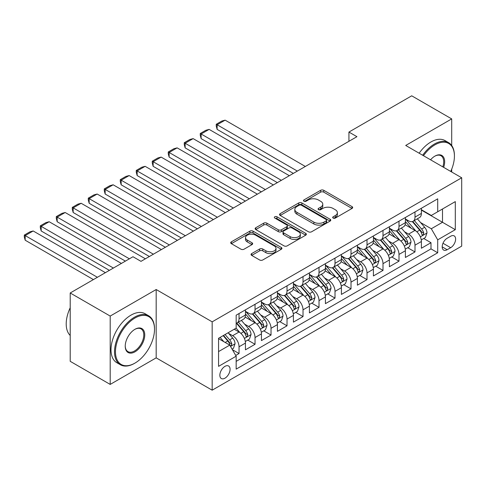 <?xml version="1.0" encoding="UTF-8"?>
<svg xmlns="http://www.w3.org/2000/svg" width="486" height="486" viewBox="0 0 486 486"><rect width="100%" height="100%" fill="white"/><g stroke="black" fill="none" stroke-linecap="round" stroke-linejoin="round"><path stroke-width="0.73" d="M333.141 218.068A1.555 0.899 0 0 0 335.34 218.068L352.022 208.439A2.223 1.282 0 0 0 352.672 207.528A2.223 1.282 0 0 0 352.022 206.623L323.761 190.305A2.223 1.282 0 0 0 320.62 190.305L303.938 199.94A1.555 0.899 0 0 0 303.483 200.572A1.555 0.899 0 0 0 303.938 201.21A1.555 0.899 0 0 0 306.137 201.21L308.294 199.965A7.108 4.101 0 0 1 318.342 199.965L320.699 201.319A7.108 4.101 0 0 1 322.777 204.223A7.108 4.101 0 0 1 320.699 207.121L318.537 208.373A1.555 0.899 0 0 0 318.081 209.004A1.555 0.899 0 0 0 318.537 209.636A1.555 0.899 0 0 0 320.736 209.636L322.898 208.391A7.108 4.101 0 0 1 332.946 208.391L335.297 209.752A7.108 4.101 0 0 1 337.381 212.655A7.108 4.101 0 0 1 335.297 215.553L333.141 216.799A1.555 0.899 0 0 0 332.685 217.436A1.555 0.899 0 0 0 333.141 218.068L333.141 216.799M224.963 378.175A7.241 4.18 120 0 0 229.696 371.796A7.241 4.18 120 0 0 228.584 366.001A7.241 4.18 120 0 0 224.963 366.359A7.241 4.18 120 0 0 220.237 372.738A7.241 4.18 120 0 0 221.343 378.533A7.241 4.18 120 0 0 224.963 378.175M251.693 253.583A2.223 1.282 0 0 0 251.043 254.488A2.223 1.282 0 0 0 251.693 255.393L259.621 259.974A2.223 1.282 0 0 0 262.762 259.974L281.291 249.275A2.223 1.282 0 0 0 281.941 248.37A2.223 1.282 0 0 0 281.291 247.459L253.03 231.148A2.223 1.282 0 0 0 249.889 231.148L231.36 241.84A2.223 1.282 0 0 0 230.71 242.745A2.223 1.282 0 0 0 231.36 243.656L240.935 249.184A2.223 1.282 0 0 0 244.075 249.184L252.009 244.604A2.223 1.282 0 0 0 252.659 243.699A2.223 1.282 0 0 0 252.009 242.793L247.259 240.054A5.941 3.426 0 0 1 245.515 237.624A5.941 3.426 0 0 1 249.184 234.459A5.941 3.426 0 0 1 255.654 235.2L274.262 245.94A5.941 3.426 0 0 1 275.999 248.37A5.941 3.426 0 0 1 272.336 251.535A5.941 3.426 0 0 1 265.86 250.794L262.762 249.002A2.223 1.282 0 0 0 259.621 249.002L251.693 253.583L251.693 255.393M156.182 289.522L110.194 316.07L70.209 292.985L70.209 361.323L110.194 384.414L156.182 357.86L212.169 390.185L212.169 321.841L156.182 289.522L156.182 357.86M451.701 145.514L451.701 118.906L405.713 145.454L461.7 177.779L212.169 321.841M451.701 118.906L411.715 95.815L348.93 132.064L348.93 141.298M70.209 292.985L132.988 256.736L140.989 261.353L356.931 136.681L348.93 132.064M308.452 231.779A2.223 1.282 0 0 0 311.593 231.779L330.115 221.081A2.223 1.282 0 0 0 330.766 220.176A2.223 1.282 0 0 0 330.115 219.271L301.855 202.954A2.223 1.282 0 0 0 298.714 202.954L280.191 213.652A2.223 1.282 0 0 0 279.541 214.557A2.223 1.282 0 0 0 280.191 215.462L308.452 231.779M275.392 218.402A1.555 0.899 0 0 1 276.971 218.627L276.971 216.774L305.706 233.365A2.223 1.282 0 0 1 306.356 234.27A2.223 1.282 0 0 1 305.706 235.181L287.177 245.873A2.223 1.282 0 0 1 284.037 245.873L255.776 229.556L255.776 227.746A2.223 1.282 0 0 0 255.126 228.651A2.223 1.282 0 0 0 255.776 229.556M255.776 227.746L263.704 223.165A2.223 1.282 0 0 1 266.844 223.165L278.308 229.787A2.223 1.282 0 0 0 281.443 229.787L286.704 226.749A2.223 1.282 0 0 0 287.354 225.844A2.223 1.282 0 0 0 286.704 224.933L274.772 218.044A1.555 0.899 0 0 1 274.317 217.412A1.555 0.899 0 0 1 275.276 216.58A1.555 0.899 0 0 1 276.971 216.774M235.722 355.436L239.039 353.522L232.405 349.689M228.627 333.378L232.642 335.698A9.046 5.224 60 0 1 239.039 346.779L245.442 343.086L245.442 349.829L255.035 344.282L247.757 340.085M244.622 324.144L248.638 326.458A9.046 5.224 60 0 1 255.035 337.545L261.438 333.852L261.438 340.589L271.03 335.048L263.752 330.851M260.618 314.91L264.633 317.224A9.046 5.224 60 0 1 271.03 328.311L277.433 324.612L277.433 331.355L287.026 325.814L279.748 321.611M276.613 305.67L280.629 307.99A9.046 5.224 60 0 1 287.026 319.071L293.429 315.378L293.429 322.121L303.021 316.58L295.743 312.377M292.608 296.436L296.624 298.756A9.046 5.224 60 0 1 303.021 309.837L309.424 306.144L309.424 312.887L319.016 307.346L311.739 303.143M308.604 287.202L312.62 289.522A9.046 5.224 60 0 1 319.016 300.603L325.42 296.91L325.42 303.653L335.012 298.112L327.734 293.909M324.599 277.968L328.615 280.288A9.046 5.224 60 0 1 335.012 291.369L341.415 287.676L341.415 294.419L351.007 288.872L343.73 284.675M340.595 268.734L344.61 271.054A9.046 5.224 60 0 1 351.007 282.135L357.41 278.442L357.41 285.179L367.009 279.638L359.725 275.44M356.59 259.5L360.606 261.814A9.046 5.224 60 0 1 367.009 272.901L373.406 269.201L373.406 275.945L383.004 270.404L375.721 266.2M372.586 250.266L376.601 252.58A9.046 5.224 60 0 1 383.004 263.661L389.401 259.967L389.401 266.711L399 261.17L391.722 256.966M388.581 241.026L392.597 243.346A9.046 5.224 60 0 1 399 254.427L405.397 250.733L405.397 257.477L414.995 251.936L414.995 245.193A9.046 5.224 -120 0 0 408.592 234.112L404.577 231.792M407.718 247.732L414.995 251.936M245.442 343.086A9.046 5.224 -120 0 0 239.039 332.005L234.24 329.235M261.438 333.852A9.046 5.224 -120 0 0 255.035 322.765L245.144 317.054M277.433 324.612A9.046 5.224 -120 0 0 271.03 313.531L261.14 307.82M293.429 315.378A9.046 5.224 -120 0 0 287.026 304.297L277.135 298.586M309.424 306.144A9.046 5.224 -120 0 0 303.021 295.063L293.131 289.352M325.42 296.91A9.046 5.224 -120 0 0 319.016 285.829L309.126 280.118M341.415 287.676A9.046 5.224 -120 0 0 335.012 276.595L325.122 270.878M357.41 278.442A9.046 5.224 -120 0 0 351.007 267.355L341.117 261.644M373.406 269.201A9.046 5.224 -120 0 0 367.009 258.121L357.113 252.41M389.401 259.967A9.046 5.224 -120 0 0 383.004 248.887L373.108 243.176M405.397 250.733A9.046 5.224 -120 0 0 399 239.653L389.104 233.942M450.662 236.239L447.144 238.268A7.011 4.046 120 0 0 442.564 244.446A7.011 4.046 120 0 0 443.639 250.065A7.011 4.046 120 0 0 447.144 249.719L450.662 247.69A7.011 4.046 120 0 0 455.242 241.506A7.011 4.046 120 0 0 454.167 235.886A7.011 4.046 120 0 0 450.662 236.239M212.169 390.185L461.7 246.116L461.7 177.779M218.566 351.578L229.763 345.115L236.16 356.195L236.16 369.129L437.704 252.769L437.704 239.835L431.307 228.754L420.572 222.558M236.16 356.195L218.566 366.359L218.566 338.28L236.16 328.123L236.16 315.195L437.704 198.835L437.704 211.762L455.303 201.605L455.303 229.678L437.704 239.835M245.442 311.313L248.638 313.16A9.046 5.224 60 0 0 253.163 313.61L259.56 309.916A9.046 5.224 -120 0 0 261.438 305.773L261.438 300.603M261.438 302.079L264.633 303.926A9.046 5.224 60 0 0 269.159 304.376L275.556 300.682A9.046 5.224 -120 0 0 277.433 296.539L277.433 291.369M277.433 292.845L280.629 294.692A9.046 5.224 60 0 0 285.154 295.142L291.551 291.448A9.046 5.224 -120 0 0 293.429 287.305L293.429 282.135M293.429 283.611L296.624 285.458A9.046 5.224 60 0 0 301.15 285.908L307.547 282.214A9.046 5.224 -120 0 0 309.424 278.071L309.424 272.895M309.424 274.377L312.62 276.224A9.046 5.224 60 0 0 317.145 276.674L323.542 272.974A9.046 5.224 -120 0 0 325.42 268.837L325.42 263.661M325.42 265.143L328.615 266.99A9.046 5.224 60 0 0 333.141 267.434L339.538 263.74A9.046 5.224 -120 0 0 341.415 259.597L341.415 254.427M341.415 255.903L344.61 257.75A9.046 5.224 60 0 0 349.136 258.2L355.533 254.506A9.046 5.224 -120 0 0 357.41 250.363L357.41 245.193M357.41 246.669L360.606 248.516A9.046 5.224 60 0 0 365.132 248.966L371.529 245.272A9.046 5.224 -120 0 0 373.406 241.129L373.406 235.959M373.406 237.435L376.601 239.282A9.046 5.224 60 0 0 381.127 239.732L387.524 236.038A9.046 5.224 -120 0 0 389.401 231.895L389.401 226.725M389.401 228.201L392.597 230.048A9.046 5.224 60 0 0 397.123 230.498L403.52 226.804A9.046 5.224 -120 0 0 405.397 222.661L405.397 217.485M236.16 361.371L430.991 248.887L430.991 242.702L421.392 248.243L421.392 241.499A9.046 5.224 -120 0 0 414.995 230.419L405.099 224.708M405.397 218.967L408.592 220.814A9.046 5.224 -120 0 0 413.118 221.264A9.046 5.224 -120 0 0 414.995 217.12L414.995 211.945M413.118 221.264L419.515 217.564A9.046 5.224 -120 0 0 421.392 213.427L421.392 208.251M239.039 313.531L239.039 318.701A9.046 5.224 60 0 1 237.168 322.844A9.046 5.224 60 0 1 236.16 323.214M237.168 322.844L243.565 319.15A9.046 5.224 -120 0 0 245.442 315.007L245.442 309.837M255.035 304.297L255.035 309.467A9.046 5.224 60 0 1 253.163 313.61M271.03 295.063L271.03 300.233A9.046 5.224 60 0 1 269.159 304.376M287.026 285.829L287.026 290.999A9.046 5.224 60 0 1 285.154 295.142M303.021 276.595L303.021 281.765A9.046 5.224 60 0 1 301.15 285.908M319.016 267.355L319.016 272.531A9.046 5.224 60 0 1 317.145 276.674M335.012 258.121L335.012 263.297A9.046 5.224 60 0 1 333.141 267.434M351.007 248.887L351.007 254.056A9.046 5.224 60 0 1 349.136 258.2M367.009 239.653L367.009 244.823A9.046 5.224 60 0 1 365.132 248.966M383.004 230.419L383.004 235.589A9.046 5.224 60 0 1 381.127 239.732M399 221.185L399 226.355A9.046 5.224 60 0 1 397.123 230.498M399 254.427L399 261.17M383.004 263.661L383.004 270.404M367.009 272.901L367.009 279.638M351.007 282.135L351.007 288.872M335.012 291.369L335.012 298.112M319.016 300.603L319.016 307.346M303.021 309.837L303.021 316.58M287.026 319.071L287.026 325.814M271.03 328.311L271.03 335.048M255.035 337.545L255.035 344.282M239.039 346.779L239.039 353.522M229.763 345.115L218.566 338.651M431.307 228.754L442.503 222.29L442.503 208.992L455.303 201.605M421.392 210.098L455.303 229.678M421.392 209.733L431.307 215.456L437.704 211.762M451.701 172.008L451.701 169.164M110.194 316.07L110.194 384.414M423.713 238.498L430.991 242.702M430.991 248.887L437.704 252.769M333.761 218.287L335.297 217.4A7.108 4.101 0 0 0 337.381 214.502L337.381 212.655M322.777 204.223L322.777 206.07A7.108 4.101 0 0 1 320.699 208.968L319.162 209.861M351.992 208.458L323.761 192.152A2.223 1.282 0 0 0 320.62 192.152L304.558 201.429M330.091 221.1L301.855 204.8A2.223 1.282 0 0 0 298.714 204.8L280.222 215.48M326.191 220.808A1.555 0.899 0 0 0 326.647 220.176A1.555 0.899 0 0 0 326.191 219.544L301.387 205.22A1.555 0.899 0 0 0 299.188 205.22L296.91 206.532A7.108 4.101 0 0 0 294.832 209.436A7.108 4.101 0 0 0 296.91 212.333L313.865 222.126A7.108 4.101 0 0 0 323.919 222.126L326.191 220.808L326.191 222.661A1.555 0.899 0 0 0 326.647 222.023L326.647 220.176M294.832 209.436L294.832 211.282A7.108 4.101 0 0 0 296.91 214.18L296.91 212.333M326.191 222.661L323.919 223.973A7.108 4.101 0 0 1 313.865 223.973L296.91 214.18M255.806 229.574L263.704 225.012L263.704 223.165M287.354 225.844L287.354 227.691A2.223 1.282 0 0 1 286.704 228.596L281.443 231.634A2.223 1.282 0 0 1 278.308 231.634L266.844 225.012A2.223 1.282 0 0 0 263.704 225.012M276.971 218.627L305.676 235.194M290.197 236.652A5.941 3.426 0 0 0 296.673 237.393A5.941 3.426 0 0 0 300.336 234.228A5.941 3.426 0 0 0 298.598 231.804L292.043 228.019A2.223 1.282 0 0 0 288.903 228.019L283.642 231.057A2.223 1.282 0 0 0 282.992 231.962A2.223 1.282 0 0 0 283.642 232.867L290.197 236.652L290.197 238.498A5.941 3.426 0 0 0 296.673 239.24A5.941 3.426 0 0 0 300.336 236.075L300.336 234.228M282.992 231.962L282.992 233.809A2.223 1.282 0 0 0 283.642 234.714L283.642 232.867M290.197 238.498L283.642 234.714M275.999 248.37L275.999 250.217A5.941 3.426 0 0 1 272.336 253.382A5.941 3.426 0 0 1 265.86 252.641L262.762 250.849A2.223 1.282 0 0 0 259.621 250.849L251.724 255.411M245.515 237.624L245.515 239.47A5.941 3.426 0 0 0 247.259 241.9L247.259 240.054M251.979 244.622L247.259 241.9M281.26 249.294L253.03 232.994A2.223 1.282 0 0 0 249.889 232.994L231.391 243.668M421.259 239.914L425.39 237.526L426.987 232.909A5.996 3.463 -120 0 0 424.655 227.284L417.346 218.822M297.347 171.084L217.127 124.768L225.127 120.151L305.342 166.467M415.882 231.002L407.213 220.966A17.308 9.993 -120 0 0 405.397 219.065M217.127 129.385L216.246 126.111L216.246 124.264L217.127 124.768L217.127 129.385L293.344 173.393M411.126 228.189L406.278 222.576A14.367 8.292 -120 0 0 405.397 221.61M412.304 221.586L419.697 230.145A5.996 3.463 60 0 1 421.836 234.276L422.267 234.987L423.081 234.872L423.756 233.165A5.996 3.463 -120 0 0 421.617 229.04L414.309 220.577M412.736 221.446L420.682 230.643A3.056 1.762 60 0 1 421.453 231.84L423.756 233.165M216.246 124.264L221.847 121.032L225.127 120.151M450.729 171.443A27.599 15.935 120 0 0 454.422 156.121A27.599 15.935 120 0 0 434.909 144.852A27.599 15.935 120 0 0 423.482 155.714M422.662 155.241A28.279 16.324 -60 0 1 434.429 144.026A28.279 16.324 -60 0 1 448.566 142.623A28.279 16.324 -60 0 1 454.422 155.569L454.422 156.121M430.566 159.803A13.796 7.964 -60 0 1 434.909 156.121L434.909 156.121A13.796 7.964 -60 0 1 443.645 167.354M419.145 153.205A28.279 16.324 -60 0 1 430.906 141.991A28.279 16.324 -60 0 1 445.048 140.594L448.566 142.623M442.807 166.868A13.122 7.576 120 0 0 440.99 155.751A13.122 7.576 120 0 0 434.666 156.267M134.513 363.358L134.993 363.078A27.599 15.935 120 0 0 154.505 329.277A27.599 15.935 120 0 0 134.993 318.008A27.599 15.935 120 0 0 115.474 351.809A27.599 15.935 120 0 0 134.993 363.078L134.513 363.358A28.279 16.324 -60 0 1 120.37 364.755A28.279 16.324 -60 0 1 116.039 342.095A28.279 16.324 -60 0 1 134.513 317.182A28.279 16.324 -60 0 1 148.649 315.779A28.279 16.324 -60 0 1 154.505 328.724L154.505 329.277M134.993 351.809A13.796 7.964 -60 0 1 125.23 346.178A13.796 7.964 -60 0 1 134.987 329.277A13.796 7.964 -60 0 1 134.993 329.277L134.993 329.277A13.796 7.964 -60 0 1 144.749 334.909A13.796 7.964 -60 0 1 134.993 351.809M125.236 345.898A13.122 7.576 120 0 0 127.952 351.627A13.122 7.576 120 0 0 134.513 350.983A13.122 7.576 120 0 0 143.078 339.416A13.122 7.576 120 0 0 141.068 328.907A13.122 7.576 120 0 0 134.744 329.423M120.37 364.755L116.853 362.726A28.279 16.324 -60 0 1 112.521 340.066A28.279 16.324 -60 0 1 130.989 315.147A28.279 16.324 -60 0 1 145.132 313.749L148.649 315.779M70.209 335.468A28.279 16.324 -60 0 1 70.209 307.76M405.263 249.148L409.394 246.767L410.992 242.143A5.996 3.463 -120 0 0 408.659 236.518L401.351 228.055M281.351 180.318L201.131 134.002L209.132 129.385L289.346 175.701M399.887 240.236L391.218 230.2A17.308 9.993 -120 0 0 389.401 228.299M201.131 138.619L200.25 135.345L200.25 133.498L201.131 134.002L201.131 138.619L277.348 182.627M395.13 237.423L390.282 231.81A14.367 8.292 -120 0 0 389.401 230.844M396.309 230.82L403.702 239.379A5.996 3.463 60 0 1 405.84 243.51L406.272 244.221L407.086 244.106L407.754 242.399A5.996 3.463 -120 0 0 405.622 238.274L398.313 229.811M396.74 230.68L404.686 239.877A3.056 1.762 60 0 1 405.458 241.074L407.754 242.399M200.25 133.498L205.851 130.266L209.132 129.385M389.268 258.382L393.399 256L394.997 251.384A5.996 3.463 -120 0 0 392.664 245.752L385.355 237.29M265.356 189.552L185.136 143.236L193.136 138.619L273.351 184.935M383.891 249.47L375.222 239.44A17.308 9.993 -120 0 0 373.406 237.533M185.136 147.859L184.255 144.579L184.255 142.732L185.136 143.236L185.136 147.859L261.353 191.861M379.135 246.657L374.287 241.044A14.367 8.292 -120 0 0 373.406 240.078M380.313 240.054L387.707 248.613A5.996 3.463 60 0 1 389.845 252.744L390.276 253.455L391.09 253.34L391.759 251.639A5.996 3.463 -120 0 0 389.626 247.508L382.318 239.045M380.745 239.914L388.691 249.111A3.056 1.762 60 0 1 389.462 250.308L391.759 251.639M184.255 142.732L189.856 139.5L193.136 138.619M373.272 267.622L377.403 265.235L379.001 260.618A5.996 3.463 -120 0 0 376.668 254.986L369.36 246.524M249.361 198.786L169.14 152.476L177.141 147.859L257.355 194.169M367.896 258.71L359.227 248.674A17.308 9.993 -120 0 0 357.41 246.773M169.14 157.093L168.259 153.813L168.259 151.966L169.14 152.476L169.14 157.093L245.357 201.095M363.139 255.891L358.291 250.278A14.367 8.292 -120 0 0 357.41 249.312M364.318 249.294L371.711 257.847A5.996 3.463 60 0 1 373.843 261.978L374.281 262.689L375.095 262.574L375.763 260.873A5.996 3.463 -120 0 0 373.631 256.742L366.323 248.279M364.749 249.154L372.695 258.345A3.056 1.762 60 0 1 373.467 259.542L375.763 260.873M168.259 151.966L173.86 148.734L177.141 147.859M357.277 276.856L361.408 274.469L363.006 269.851A5.996 3.463 -120 0 0 360.673 264.22L353.365 255.758M233.365 208.02L153.145 161.71L161.145 157.093L241.36 203.403M351.9 267.944L343.231 257.908A17.308 9.993 -120 0 0 341.415 256.007M153.145 166.327L152.264 163.047L152.264 161.2L153.145 161.71L153.145 166.327L229.362 210.329M347.144 265.125L342.296 259.512A14.367 8.292 -120 0 0 341.415 258.546M348.322 258.528L355.716 267.087A5.996 3.463 60 0 1 357.848 271.212L358.285 271.923L359.099 271.814L359.768 270.107A5.996 3.463 -120 0 0 357.635 265.976L350.327 257.513M348.754 258.388L356.7 267.586A3.056 1.762 60 0 1 357.471 268.776L359.768 270.107M152.264 161.2L157.865 157.968L161.145 157.093M341.281 286.09L345.412 283.703L347.01 279.086A5.996 3.463 -120 0 0 344.677 273.454L337.369 264.998M217.364 217.26L137.149 170.944L145.144 166.327L225.364 212.637M335.905 277.178L327.236 267.142A17.308 9.993 -120 0 0 325.42 265.241M137.149 175.561L136.268 172.281L136.268 170.434L137.149 170.944L137.149 175.561L213.366 219.569M331.148 274.359L326.3 268.746A14.367 8.292 -120 0 0 325.42 267.786M332.327 267.762L339.72 276.321A5.996 3.463 60 0 1 341.852 280.446L342.29 281.157L343.104 281.048L343.772 279.341A5.996 3.463 -120 0 0 341.64 275.21L334.332 266.747M332.758 267.622L340.704 276.82A3.056 1.762 60 0 1 341.476 278.01L343.772 279.341M136.268 170.434L141.869 167.202L145.144 166.327M325.286 295.324L329.417 292.937L331.015 288.32A5.996 3.463 -120 0 0 328.682 282.694L321.374 274.232M201.368 226.494L121.154 180.178L129.148 175.561L209.369 221.877M319.91 286.412L311.24 276.376A17.308 9.993 -120 0 0 309.424 274.475M121.154 184.795L120.273 181.521L120.273 179.674L121.154 180.178L121.154 184.795L197.371 228.803M315.153 283.599L310.305 277.986A14.367 8.292 -120 0 0 309.424 277.02M316.331 276.996L323.725 285.555A5.996 3.463 60 0 1 325.857 289.686L326.294 290.397L327.108 290.282L327.777 288.575A5.996 3.463 -120 0 0 325.644 284.444L318.336 275.987M316.763 276.856L324.709 286.054A3.056 1.762 60 0 1 325.48 287.244L327.777 288.575M120.273 179.674L125.874 176.436L129.148 175.561M309.284 304.558L313.421 302.171L315.019 297.554A5.996 3.463 -120 0 0 312.686 291.928L305.378 283.466M185.373 235.728L105.158 189.412L113.153 184.795L193.373 231.111M303.914 295.646L295.245 285.61A17.308 9.993 -120 0 0 293.429 283.709M105.158 194.029L104.277 190.755L104.277 188.908L105.158 189.412L105.158 194.029L181.375 238.037M299.157 292.833L294.309 287.22A14.367 8.292 -120 0 0 293.429 286.254M300.336 286.23L307.729 294.789A5.996 3.463 60 0 1 309.861 298.92L310.299 299.631L311.113 299.516L311.781 297.809A5.996 3.463 -120 0 0 309.649 293.684L302.341 285.221M300.767 286.09L308.713 295.288A3.056 1.762 60 0 1 309.479 296.484L311.781 297.809M104.277 188.908L109.879 185.676L113.153 184.795M293.289 313.792L297.426 311.411L299.024 306.788A5.996 3.463 -120 0 0 296.691 301.162L289.383 292.7M169.377 244.962L89.163 198.646L97.157 194.029L177.378 240.345M287.919 304.88L279.25 294.85A17.308 9.993 -120 0 0 277.433 292.943M89.163 203.27L88.282 199.989L88.282 198.142L89.163 198.646L89.163 203.27L165.38 247.271M283.162 302.067L278.314 296.454A14.367 8.292 -120 0 0 277.433 295.488M284.34 295.464L291.734 304.023A5.996 3.463 60 0 1 293.866 308.154L294.303 308.865L295.111 308.75L295.786 307.049A5.996 3.463 -120 0 0 293.653 302.918L286.339 294.455M284.772 295.324L292.718 304.522A3.056 1.762 60 0 1 293.483 305.718L295.786 307.049M88.282 198.142L93.883 194.91L97.157 194.029M277.293 323.032L281.43 320.645L283.028 316.028A5.996 3.463 -120 0 0 280.695 310.396L273.387 301.934M153.382 254.196L73.167 207.887L81.162 203.27L161.382 249.579M271.923 314.12L263.254 304.084A17.308 9.993 -120 0 0 261.438 302.183M73.167 212.504L72.286 209.223L72.286 207.376L73.167 207.887L73.167 212.504L149.384 256.505M267.166 311.301L262.319 305.688A14.367 8.292 -120 0 0 261.438 304.722M268.345 304.704L275.738 313.257A5.996 3.463 60 0 1 277.87 317.388L278.308 318.099L279.116 317.984L279.79 316.283A5.996 3.463 -120 0 0 277.652 312.152L270.344 303.689M268.776 304.564L276.722 313.756A3.056 1.762 60 0 1 277.488 314.952L279.79 316.283M72.286 207.376L77.888 204.144L81.162 203.27M261.298 332.266L265.435 329.879L267.033 325.262A5.996 3.463 -120 0 0 264.7 319.63L257.392 311.168M129.391 258.813L57.172 217.12L65.167 212.504L145.387 258.813M255.928 323.354L247.259 313.318A17.308 9.993 -120 0 0 245.442 311.417M57.172 221.738L56.291 218.457L56.291 216.61L57.172 217.12L57.172 221.738L125.394 261.122M251.171 320.535L246.323 314.922A14.367 8.292 -120 0 0 245.442 313.956M252.349 313.938L259.743 322.497A5.996 3.463 60 0 1 261.875 326.622L262.312 327.333L263.12 327.224L263.795 325.517A5.996 3.463 -120 0 0 261.656 321.386L254.348 312.923M252.781 313.798L260.727 322.996A3.056 1.762 60 0 1 261.492 324.186L263.795 325.517M56.291 216.61L61.892 213.378L65.167 212.504M245.302 341.5L249.44 339.113L251.037 334.496A5.996 3.463 -120 0 0 248.704 328.864L241.396 320.408M113.396 268.047L41.176 226.355L49.171 221.738L121.391 263.43M239.932 332.588L236.105 328.159M41.176 230.972L40.295 227.691L40.295 225.844L41.176 226.355L41.176 230.972L109.399 270.356M235.175 329.769L234.556 329.052M236.354 323.172L243.741 331.731A5.996 3.463 60 0 1 245.88 335.856L246.317 336.567L247.125 336.458L247.799 334.751A5.996 3.463 -120 0 0 245.661 330.62L238.353 322.157M236.785 323.032L244.731 332.23A3.056 1.762 60 0 1 245.497 333.42L247.799 334.751M40.295 225.844L45.897 222.612L49.171 221.738M232.083 349.13L233.444 348.347L235.042 343.73A5.996 3.463 -120 0 0 232.709 338.104L228.104 332.776M97.4 277.287L25.181 235.589L33.176 230.972L105.395 272.664M223.809 341.676L220.109 337.393M25.181 240.206L24.3 236.931L24.3 235.084L25.181 235.589L25.181 240.206L93.403 279.596M219.18 339.003L218.566 338.292M223.147 335.638L227.746 340.965A5.996 3.463 60 0 1 229.884 345.096L230.321 345.807L231.129 345.692L231.804 343.985A5.996 3.463 -120 0 0 229.665 339.854L225.067 334.532M223.517 335.425L228.736 341.464A3.056 1.762 60 0 1 229.501 342.654L231.804 343.985M24.3 235.084L29.901 231.846L33.176 230.972M232.642 335.698L239.039 332.005M248.638 326.458L255.035 322.765M264.633 317.224L271.03 313.531M280.629 307.99L287.026 304.297M296.624 298.756L303.021 295.063M312.62 289.522L319.016 285.829M328.615 280.288L335.012 276.595M344.61 271.054L351.007 267.355M360.606 261.814L367.009 258.121M376.601 252.58L383.004 248.887M392.597 243.346L399 239.653M408.592 234.112L414.995 230.419M414.995 217.12L421.392 213.427M239.039 318.701L245.442 315.007M255.035 309.467L261.438 305.773M271.03 300.233L277.433 296.539M287.026 290.999L293.429 287.305M303.021 281.765L309.424 278.071M319.016 272.531L325.42 268.837M335.012 263.297L341.415 259.597M351.007 254.056L357.41 250.363M367.009 244.823L373.406 241.129M383.004 235.589L389.401 231.895M399 226.355L405.397 222.661M414.995 245.193L421.392 241.499M442.995 243.261L450.662 247.69M442.187 246.858L447.144 249.719M335.297 217.4L335.297 215.553M318.537 209.636L318.537 208.373M320.699 208.968L320.699 207.121M303.938 201.21L303.938 199.94M320.62 192.152L320.62 190.305M323.761 192.152L323.761 190.305M352.022 208.439L352.022 206.623M280.191 215.462L280.191 213.652M298.714 204.8L298.714 202.954M301.855 204.8L301.855 202.954M330.115 221.081L330.115 219.271M313.865 223.973L313.865 222.126M323.919 223.973L323.919 222.126M266.844 225.012L266.844 223.165M278.308 231.634L278.308 229.787M281.443 231.634L281.443 229.787M286.704 228.596L286.704 226.749M305.706 235.181L305.706 233.365M259.621 250.849L259.621 249.002M262.762 250.849L262.762 249.002M265.86 252.641L265.86 250.794M252.009 244.604L252.009 242.793M231.36 243.656L231.36 241.84M249.889 232.994L249.889 231.148M253.03 232.994L253.03 231.148M281.291 249.275L281.291 247.459M420.341 236.84L426.951 233.025M407.213 220.966L408.04 220.492M421.617 229.04L424.655 227.284M416.836 231.798L419.697 230.145M404.346 246.074L410.956 242.259M391.218 230.2L392.044 229.726M405.622 238.274L408.659 236.518M400.841 241.032L403.702 239.379M388.35 255.314L394.96 251.499M375.222 239.44L376.049 238.96M389.626 247.508L392.664 245.752M384.845 250.266L387.707 248.613M372.355 264.548L378.965 260.733M359.227 248.674L360.053 248.194M373.631 256.742L376.668 254.986M368.85 259.5L371.711 257.847M356.36 273.782L362.969 269.967M343.231 257.908L344.058 257.434M357.635 265.976L360.673 264.22M352.854 268.734L355.716 267.087M340.364 283.016L346.974 279.201M327.236 267.142L328.062 266.668M341.64 275.21L344.677 273.454M336.859 277.968L339.72 276.321M324.369 292.25L330.978 288.435M311.24 276.376L312.067 275.902M325.644 284.444L328.682 282.694M320.863 287.208L323.725 285.555M308.373 301.484L314.983 297.669M295.245 285.61L296.071 285.136M309.649 293.684L312.686 291.928M304.868 296.442L307.729 294.789M292.378 310.718L298.987 306.909M279.25 294.85L280.076 294.37M293.653 302.918L296.691 301.162M288.872 305.676L291.734 304.023M276.382 319.958L282.992 316.143M263.254 304.084L264.08 303.604M277.652 312.152L280.695 310.396M272.877 314.91L275.738 313.257M260.387 329.192L266.996 325.377M247.259 313.318L248.085 312.844M261.656 321.386L264.7 319.63M256.881 324.144L259.743 322.497M244.391 338.426L251.001 334.611M245.661 330.62L248.704 328.864M240.886 333.378L243.741 331.731M230.522 346.433L234.999 343.845M229.665 339.854L232.709 338.104M225.164 342.46L227.746 340.965"/></g></svg>
